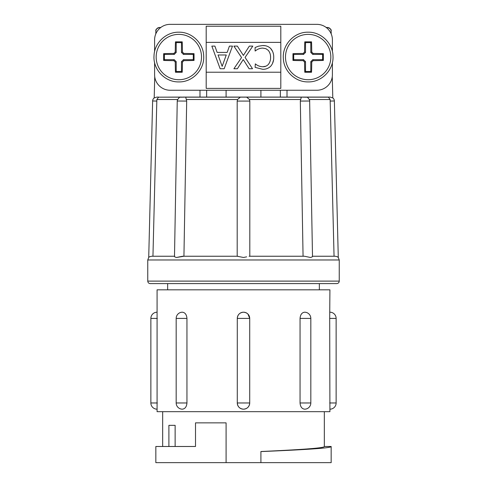 <?xml version="1.0" encoding="UTF-8"?>
<svg xmlns="http://www.w3.org/2000/svg" width="487" height="487" viewBox="0 0 487 487"><rect width="100%" height="100%" fill="white"/><g stroke="black" fill="none" stroke-linecap="round" stroke-linejoin="round"><path stroke-width="0.73" d="M243.5 283.598L150.246 283.598C148.736 283.452 147.908 282.624 147.756 281.115L339.244 281.115C339.11 282.612 338.282 283.44 336.754 283.598L243.5 283.598M246.178 97.138L301.283 97.169L300.315 101.071L303.066 256.247L304.485 256.247L249.094 256.247L249.807 256.247L249.813 101.071L249.454 99.512L246.702 97.169L243.5 97.09L240.298 97.169L237.546 99.512L237.187 101.071L237.193 256.247L243.5 257.477L246.653 256.85M304.868 97.09L244.042 97.09M332.798 97.899L332.268 76.757L332.798 97.899A3.981 3.981 0 0 1 334.368 100.967L338.282 257.477L337.521 256.862M154.202 97.899L154.732 76.776L154.202 97.899A3.981 3.981 0 0 0 152.632 100.967L148.718 257.477C148.785 257.051 149.765 256.643 151.658 256.247L152.948 256.247L156.857 99.512L158.579 97.169L180.537 97.169M181.706 97.09L158.579 97.169M158.561 97.138L156.808 97.09L154.202 97.936M242.958 97.09L182.479 97.09M174.602 256.247C174.249 256.643 174.876 257.051 176.483 257.477L183.934 256.247L186.685 101.071L185.717 97.169L240.298 97.169M185.334 97.138L185.717 97.169L185.334 97.138M304.485 256.247L310.517 257.477C312.124 257.051 312.751 256.643 312.398 256.247M287.013 97.09L287.013 90.253M260.91 90.253L260.91 97.09M176.483 257.477L182.515 256.247L237.906 256.247M152.948 256.247L174.498 256.247M151.658 256.247C149.765 256.643 148.791 257.051 148.718 257.477L147.756 259.973L147.756 281.115M308.155 79.722A22.67 22.67 0 0 0 330.831 57.052A22.67 22.67 0 0 0 308.155 34.376A22.67 22.67 0 0 0 285.485 57.052A22.67 22.67 0 0 0 308.155 79.722M178.845 79.722A22.67 22.67 0 0 0 201.515 57.052A22.67 22.67 0 0 0 178.845 34.376A22.67 22.67 0 0 0 156.169 57.052A22.67 22.67 0 0 0 178.845 79.722M311.54 41.858A31.655 2.21 180 0 0 308.155 41.845A31.655 2.21 180 0 0 304.777 41.858A34.212 2.386 90 0 0 304.552 52.042A34.029 2.374 135 0 0 303.145 53.448A34.212 2.386 180 0 0 292.961 53.667A31.655 2.21 90 0 0 292.961 60.431A34.212 2.386 -0 0 0 303.145 60.656A34.029 2.374 45 0 0 304.552 62.062A34.212 2.386 90 0 0 304.777 72.246A31.655 2.21 -0 0 0 308.155 72.259A31.655 2.21 -0 0 0 311.54 72.246A34.212 2.386 -90 0 0 311.759 62.062A34.029 2.374 -45 0 0 313.165 60.656A34.212 2.386 -0 0 0 323.35 60.431A31.655 2.21 -90 0 0 323.35 53.667A34.212 2.386 180 0 0 313.165 53.448A34.029 2.374 -135 0 0 311.759 52.042A34.212 2.386 -90 0 0 311.54 41.858L310.791 42.606L305.519 42.606L305.519 52.444L303.547 54.416L293.71 54.416L293.71 59.688L303.547 59.688L305.519 61.66L305.519 71.498L310.791 71.498L310.791 61.66L312.764 59.688L322.607 59.688L322.607 54.416L312.764 54.416L310.791 52.444L310.791 42.606M182.223 41.858A31.655 2.21 180 0 0 178.845 41.845A31.655 2.21 180 0 0 175.46 41.858A34.212 2.386 90 0 0 175.241 52.042A34.029 2.374 135 0 0 173.835 53.448A34.212 2.386 180 0 0 163.65 53.667A31.655 2.21 90 0 0 163.65 60.431A34.212 2.386 -0 0 0 173.835 60.656A34.029 2.374 45 0 0 175.241 62.062A34.212 2.386 90 0 0 175.46 72.246A31.655 2.21 -0 0 0 178.845 72.259A31.655 2.21 -0 0 0 182.223 72.246A34.212 2.386 -90 0 0 182.448 62.062A34.029 2.374 -45 0 0 183.855 60.656A34.212 2.386 -0 0 0 194.039 60.431A31.655 2.21 -90 0 0 194.039 53.667A34.212 2.386 180 0 0 183.855 53.448A34.029 2.374 -135 0 0 182.448 52.042A34.212 2.386 -90 0 0 182.223 41.858L181.481 42.606L176.209 42.606L176.209 52.444L174.236 54.416L164.393 54.416L164.393 59.688L174.236 59.688L176.209 61.66L176.209 71.498L181.481 71.498L181.481 61.66L183.453 59.688L193.29 59.688L193.29 54.416L183.453 54.416L181.481 52.444L181.481 42.606M167.65 283.598L167.65 289.82M336.754 283.598L319.35 283.598L319.35 289.82M300.053 402.968C300.369 406.742 301.885 408.812 304.606 409.183A6.215 6.215 0 0 0 310.822 402.968L300.053 402.968L300.053 318.413C300.369 314.639 301.885 312.563 304.606 312.197A6.215 6.215 0 0 1 310.822 318.413L300.053 318.413M186.947 318.413C186.631 314.639 185.115 312.569 182.394 312.197A6.215 6.215 0 0 0 176.178 318.413L176.178 402.968A6.215 6.215 0 0 0 182.394 409.183C185.115 408.818 186.631 406.742 186.947 402.968L186.947 318.413L176.178 318.413M237.285 402.968C237.656 406.742 239.726 408.812 243.5 409.183C247.274 408.818 249.344 406.742 249.715 402.968L237.285 402.968A6.215 6.215 0 0 0 243.5 409.183A6.215 6.215 0 0 0 249.715 402.968L249.715 318.413C249.344 314.639 247.274 312.569 243.5 312.197C239.726 312.563 237.656 314.639 237.285 318.413L237.285 402.968M329.918 312.197A6.215 6.215 0 0 1 336.133 318.413L329.693 318.413L329.918 289.82L157.082 289.82L157.082 312.197A6.215 6.215 0 0 0 150.867 318.413L150.867 402.968A6.215 6.215 0 0 0 157.082 409.183L157.082 312.197M157.082 409.183L157.082 411.673L329.918 411.673L329.693 318.413M336.133 318.413L336.133 402.968A6.215 6.215 0 0 1 329.918 409.183M162.676 411.673L162.676 446.488M168.898 446.488L168.898 425.346L175.131 425.346L175.131 446.488M226.09 462.65L155.84 462.65L155.84 446.488L195.506 446.488L195.506 422.862L226.09 422.862L226.09 462.65L260.91 462.65L260.91 451.577C300.601 449.909 331.988 448.174 331.16 446.488L331.16 462.65L260.91 462.65M260.91 451.516L260.91 451.516C296.906 449.866 325.054 448.156 324.324 446.488L324.324 411.673M331.16 446.488L324.324 446.488M247.926 314.054L249.715 318.413L237.285 318.413A6.215 6.215 0 0 1 243.5 312.197A6.215 6.215 0 0 1 249.715 318.413M218.073 54.988L222.157 66.366L226.26 54.988L218.073 54.988L222.157 66.366M232.469 46.107L224.178 68.74L220.142 68.74L211.845 46.107L214.901 46.107L217.129 52.413L227.185 52.413L229.42 46.107L232.469 46.107L230.059 52.699M255.103 50.977L255.103 47.537L258.36 46.216L262.73 45.535C265.792 45.437 268.434 46.399 270.644 48.432C272.793 50.91 273.816 53.899 273.724 57.405C273.804 60.845 272.793 63.791 270.681 66.25C268.483 68.344 265.829 69.367 262.718 69.312L255.103 67.364L255.328 63.87C257.55 65.751 260.07 66.701 262.889 66.737C265.05 66.78 266.882 66.001 268.38 64.412C269.932 62.403 270.662 60.059 270.571 57.387C270.65 54.696 269.889 52.352 268.282 50.356L265.896 48.694L262.858 48.116C260.058 48.11 257.538 49.065 255.31 50.977L255.103 50.977M249.088 68.74L243.257 59.548L237.376 68.74L233.906 68.74L241.564 57.557L233.906 46.107L237.352 46.107L243.39 55.427L249.338 46.107L252.808 46.107L245.071 57.417L252.522 68.74L249.088 68.74L243.257 59.548L237.376 68.74M214.901 46.107L217.129 52.413M219.862 67.985L212.125 46.868M225.548 64.996L224.178 68.74M260.35 48.39L258.847 48.822M270.571 57.387L270.541 56.486M270.541 56.419L270.492 55.792M262.889 66.737L265.872 66.202M273.554 59.883L272.477 63.602M270.644 48.432L272.556 51.287M273.055 52.602L273.384 53.893M262.73 45.535L264.867 45.681M237.352 46.107L243.39 55.427L249.338 46.107M174.236 54.416L173.835 53.448M176.209 52.444L175.241 52.042M164.393 54.416L163.65 53.667M164.393 59.688L163.65 60.431M174.236 59.688L173.835 60.656M176.209 61.66L175.241 62.062M176.209 71.498L175.46 72.246M181.481 71.498L182.223 72.246M181.481 61.66L182.448 62.062M183.453 59.688L183.855 60.656M193.29 59.688L194.039 60.431M193.29 54.416L194.039 53.667M183.453 54.416L183.855 53.448M181.481 52.444L182.448 52.042M176.209 42.606L175.46 41.858M303.547 54.416L303.145 53.448M305.519 52.444L304.552 52.042M293.71 54.416L292.961 53.667M293.71 59.688L292.961 60.431M303.547 59.688L303.145 60.656M305.519 61.66L304.552 62.062M305.519 71.498L304.777 72.246M310.791 71.498L311.54 72.246M310.791 61.66L311.759 62.062M312.764 59.688L313.165 60.656M322.607 59.688L323.35 60.431M322.607 54.416L323.35 53.667M312.764 54.416L313.165 53.448M310.791 52.444L311.759 52.042M305.519 42.606L304.777 41.858M206.196 42.381L206.196 26.213L280.804 26.213L280.804 42.381L206.196 42.381L206.196 72.222L280.804 72.222L280.804 42.381M206.196 72.222L206.196 88.384L280.804 88.384L280.804 72.222M280.804 27.546L280.804 26.213M280.804 88.384L206.196 88.384L206.196 87.057M154.598 62.525L154.598 74.706A15.541 15.541 0 0 0 170.14 90.253L316.86 90.253A15.541 15.541 0 0 0 332.402 74.706L332.402 62.525M332.402 51.579L332.402 39.891A15.541 15.541 0 0 0 316.86 24.35L170.14 24.35A15.541 15.541 0 0 0 154.598 39.891L154.598 51.579M226.09 90.253L226.09 97.09M301.605 97.138L306.78 97.236C307.127 96.797 308.076 97.759 309.635 100.121L312.502 256.345L312.179 256.862M306.463 97.169L328.421 97.169L330.143 99.512L334.052 256.247L312.502 256.247L335.342 256.247C337.235 256.643 338.209 257.051 338.282 257.477L339.244 259.973L147.756 259.973M331.123 31.095C330.862 28.879 329.62 27.668 327.392 27.461L326.187 27.461L327.392 27.461C330.35 28.441 331.592 29.652 331.123 31.095L331.19 33.877L331.13 31.095M159.608 27.461C157.386 27.668 156.144 28.879 155.877 31.095C155.408 29.652 156.65 28.441 159.608 27.461L160.813 27.461M199.987 90.253L199.987 97.09L183.41 97.09M155.81 33.877L155.877 31.095L155.803 33.889M332.798 97.936L330.192 97.09L305.294 97.09M158.525 97.09L156.808 97.09M330.192 97.09L328.475 97.096M301.283 97.169L301.666 97.138L301.283 97.169M309.756 101.016L300.315 101.071M156.838 101.071L152.632 100.967M186.685 101.071L177.244 101.016L174.498 256.345M249.813 101.071L237.187 101.071M336.133 402.968L329.693 402.968M157.307 402.968L150.867 402.968M157.307 318.413L150.867 318.413M186.947 402.968L176.178 402.968M300.558 99.512L249.454 99.512M334.368 100.967L330.162 101.071M330.143 99.512L309.434 99.512M237.546 99.512L186.442 99.512M177.566 99.512L156.857 99.512M177.244 101.016L177.365 100.121C178.924 97.759 179.873 96.797 180.22 97.236L185.395 97.138M240.481 97.15L246.519 97.15M206.64 90.253L206.64 97.09M308.155 32.197C321.152 31.874 332.913 43.27 332.998 56.273C333.796 69.824 321.724 82.273 308.155 81.907C295.305 82.218 283.629 71.078 283.331 58.221C282.302 44.542 294.446 31.819 308.155 32.197M178.845 32.197C191.841 31.874 203.596 43.27 203.688 56.273C204.479 69.824 192.414 82.273 178.845 81.907C165.13 82.285 152.991 69.562 154.014 55.883C154.312 43.026 165.988 31.886 178.845 32.197M310.822 318.413L310.822 402.968M280.36 90.253L280.36 97.09M339.244 259.973L339.244 281.115"/></g></svg>
